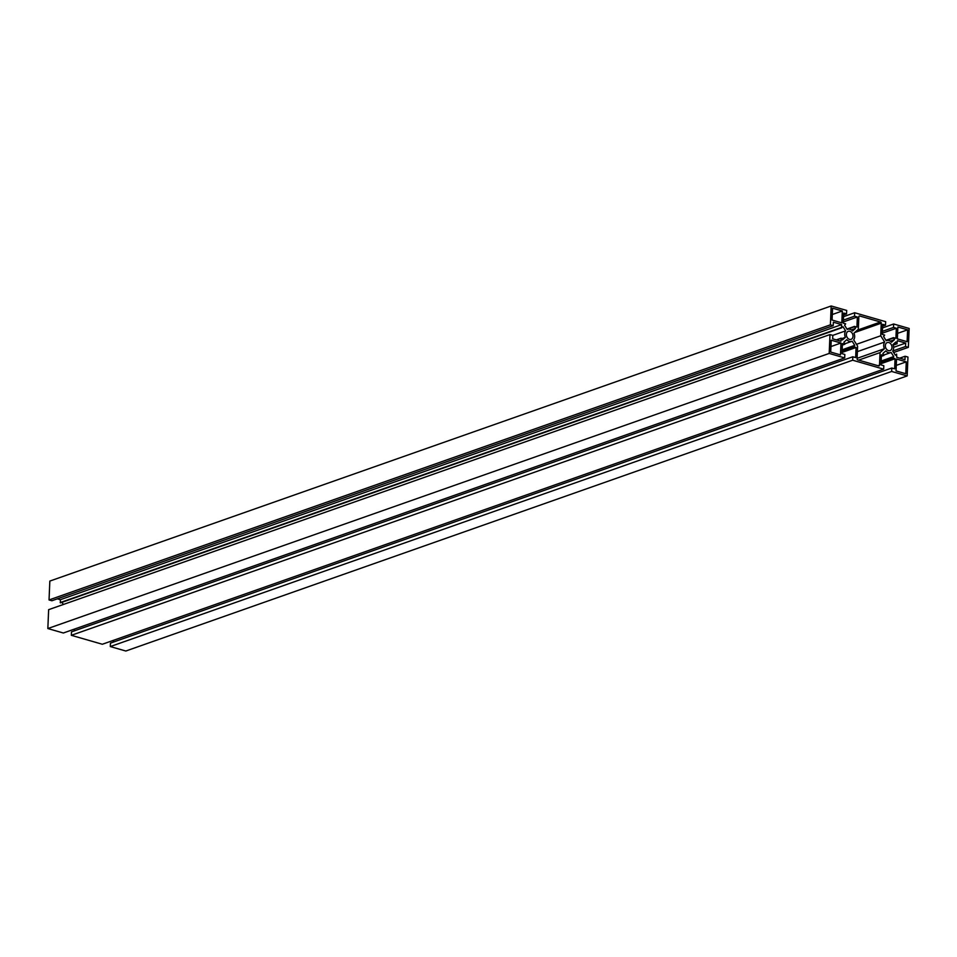 <?xml version="1.0" encoding="UTF-8"?>
<svg xmlns="http://www.w3.org/2000/svg" width="957" height="957" viewBox="0 0 957 957"><rect width="100%" height="100%" fill="white"/><g stroke="black" fill="none" stroke-linecap="round" stroke-linejoin="round"><path stroke-width="1.44" d="M888.838 342.534A4.247 3.182 70.6 0 0 887.247 342.558A4.247 3.182 70.6 0 0 885.404 346.625A4.247 3.182 70.6 0 0 888.491 350.609A4.247 3.182 70.6 0 0 890.07 350.585A4.247 3.182 70.6 0 0 891.924 346.518A4.247 3.182 70.6 0 0 888.838 342.534M849.852 331.289A4.247 3.182 70.6 0 0 848.273 331.313A4.247 3.182 70.6 0 0 846.419 335.381A4.247 3.182 70.6 0 0 849.505 339.364A4.247 3.182 70.6 0 0 851.096 339.34A4.247 3.182 70.6 0 0 852.938 335.273A4.247 3.182 70.6 0 0 849.852 331.289M831.178 305.977L830.389 324.842L49.046 599.943L49.836 581.078L831.178 305.977L846.682 310.439L846.538 313.884L843.703 313.071L843.284 323.155L845.641 323.837L844.6 325.296L847.22 329.447A6.376 4.773 -109.4 0 1 847.567 329.316A6.376 4.773 -109.4 0 1 849.936 329.28A6.376 4.773 -109.4 0 1 852.567 330.99L855.462 328.43L851.287 329.902M882.545 327.904L893.659 323.992L893.515 327.426L896.338 328.251L895.908 338.335L893.467 337.654L894.448 339.675L891.553 342.235A6.376 4.773 70.6 0 0 888.921 340.513A6.376 4.773 70.6 0 0 886.541 340.56A6.376 4.773 70.6 0 0 886.206 340.692L883.586 336.541L884.627 335.082L882.27 334.4L882.689 324.315L885.512 325.129L882.617 326.146M891.661 371.46L891.804 368.014L110.462 643.116L110.318 646.561L891.661 371.46L907.164 375.922L907.954 357.057L905.131 356.243L904.975 359.688L896.697 357.296L896.637 354.126L895.333 355.191L892.714 351.04A6.376 4.773 70.6 0 0 892.989 344.52L895.884 341.96L896.936 343.623L893.156 344.951M829.982 334.567L829.193 353.432L47.85 628.546L48.64 609.669L829.982 334.567L832.805 335.381L832.662 338.826L840.952 341.218L841.179 338.168L842.459 339.938L845.354 337.378L841.658 338.67M830.389 324.842L833.212 325.655L833.368 322.21L841.646 324.602L60.303 599.704L60.458 602.862L841.753 327.773M841.646 324.602L841.526 327.473L843.009 326.708L845.629 330.859L832.793 335.381M61.99 602.324L63.353 604.489M845.354 337.378A6.376 4.773 -109.4 0 1 845.629 330.859M47.85 628.546L63.341 633.008L844.684 357.906L844.828 354.461L842.004 353.647L842.435 343.563L844.875 344.245L843.895 342.223L846.789 339.651A6.376 4.773 -109.4 0 0 851.802 341.338L844.875 343.778M829.193 353.432L844.684 357.906M852.831 356.77L71.488 631.871L71.332 635.316L852.675 360.215L852.831 356.77L855.654 357.583L856.072 347.499L853.716 346.817L854.757 345.345L852.137 341.194A6.376 4.773 -109.4 0 1 851.802 341.338M854.757 345.345L842.172 349.784M856.072 347.499L842.052 352.439M74.383 630.854L74.455 629.096M71.332 635.316L102.327 644.252L883.67 369.151L883.813 365.706L880.99 364.892L881.409 354.808L883.861 355.49L882.88 353.456L885.775 350.896A6.376 4.773 70.6 0 0 890.776 352.583A6.376 4.773 70.6 0 0 891.123 352.439L893.742 356.59L881.158 361.028M852.675 360.215L883.67 369.151M891.804 368.014L894.639 368.828L895.058 358.743L892.582 357.619L893.742 356.59M895.058 358.743L881.038 363.684M113.369 642.099L113.44 640.341M110.318 646.561L125.822 651.023L907.164 375.922M905.131 356.243L899.688 358.157M893.647 352.511L908.36 347.331L905.537 346.518L905.681 343.073L897.391 340.68L896.936 343.623M905.681 343.073L893.635 347.307M905.537 346.518L892.725 351.016M908.36 347.331L909.15 328.454L893.659 323.992M893.515 327.426L882.402 331.349M896.338 328.251L882.318 333.18M894.448 339.675L890.273 341.147M843.56 316.659L854.673 312.748L885.668 321.684L885.512 325.129M854.673 312.748L854.529 316.193L843.416 320.105M854.529 316.193L857.352 317.006L843.332 321.935M857.352 317.006L856.934 327.091L854.481 326.409L855.462 328.43M846.538 313.884L843.631 314.901M49.046 599.943L51.869 600.757L833.212 325.655M856.467 344.317L880.727 335.775L881.265 323.179A1.005 0.754 70.6 0 0 880.524 322.007L859.661 315.989A1.005 0.754 -109.4 0 0 858.848 316.707L858.321 329.304L853.955 333.156A6.376 4.773 -109.4 0 1 853.68 339.879L857.616 346.123L857.077 358.719A1.005 0.754 70.6 0 0 857.819 359.892L878.682 365.909A1.005 0.754 -109.4 0 0 879.495 365.179L880.021 352.595L858.62 360.119M880.727 335.775L884.663 342.02L857.376 351.626M884.663 342.02A6.376 4.773 70.6 0 0 884.388 348.731L857.101 358.337M880.021 352.595L884.388 348.731M840.976 343.025L831.226 340.214L830.724 352.08L840.473 354.891L840.976 343.025L830.963 346.554M842.316 310.989L832.566 308.178L832.076 320.045L841.813 322.856L842.316 310.989L832.303 314.506M907.619 329.818L907.116 341.685L897.367 338.874L897.869 327.007L907.619 329.818L897.606 333.347M906.267 361.854L896.53 359.042L896.027 370.909L905.777 373.72L906.267 361.854L896.254 365.383M57.312 598.843L60.303 599.704M841.071 338.347L836.538 339.938M841.526 327.473L60.183 602.575M844.78 344.245L842.363 345.094L844.875 344.245M853.596 346.374L842.148 350.406M853.716 346.817L842.124 350.896M883.766 355.49L881.349 356.339L883.861 355.49M892.582 357.619L881.122 361.65M892.702 358.062L881.11 362.141M896.96 343.659L893.168 344.998M893.395 337.713L885.967 340.321M893.407 338.024L886.134 340.584M854.41 326.469L846.981 329.076M854.422 326.78L847.148 329.34M859.661 315.989L859.003 316.217M880.524 322.007L857.352 330.165M881.265 323.179L854.649 332.546M879.495 365.179L878 365.718M841.179 338.168L836.322 339.879M841.801 327.761L60.458 602.862M890.776 352.583L883.861 355.023M897.164 343.73L893.216 345.118M893.467 337.654L885.955 340.297M854.481 326.409L846.969 329.052"/></g></svg>

